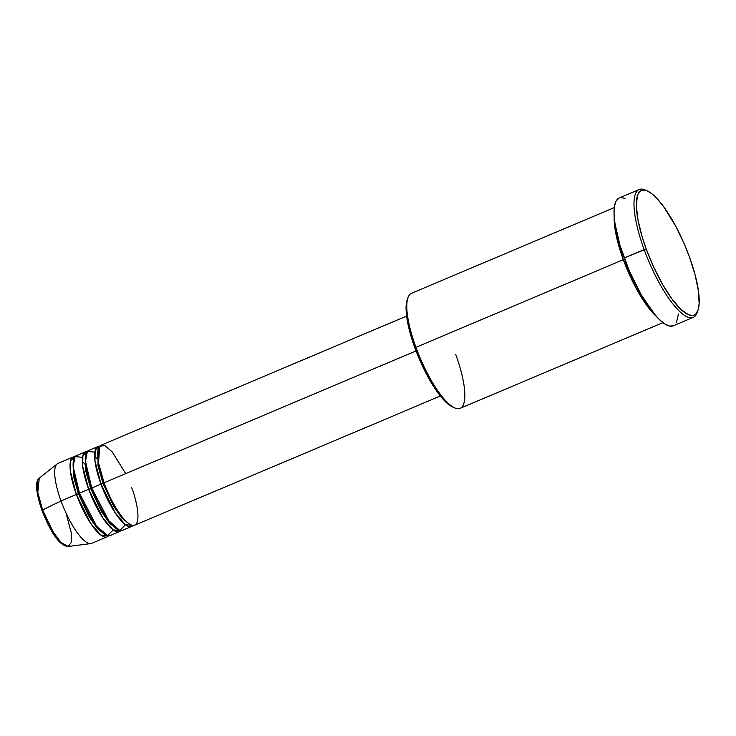 <?xml version="1.0" encoding="UTF-8"?>
<svg xmlns="http://www.w3.org/2000/svg" width="736" height="736" viewBox="0 0 736 736"><rect width="100%" height="100%" fill="white"/><g stroke="black" fill="none" stroke-linecap="round" stroke-linejoin="round"><path stroke-width="1.1" d="M66.304 514.078L71.364 533.278L71.429 542.294L68.181 546.48L61.152 542.616L53.24 532.146L42.624 509.919L41.924 510.444L42.624 509.919A37.205 10.258 67.1 0 0 68.181 546.48C58.236 545.882 49.211 528.558 41.924 510.444C35.806 491.97 34.932 481.197 39.293 478.133A37.205 10.258 67.1 0 0 42.624 509.919L61.024 500.968L42.624 509.919L37.803 492.384L39.293 478.133L57.15 463.919A43.369 11.951 -112.9 0 0 61.024 500.968A43.369 11.951 67.1 0 0 91.715 543.343L107.079 536.848A43.369 11.951 -112.9 0 1 76.388 494.472L70.389 471.316L70.601 460.773L75.008 456.688A43.369 11.951 -112.9 0 0 73.306 456.946L57.942 463.441A43.369 11.951 67.1 0 0 61.024 500.968L76.388 494.472L61.024 500.968A43.369 11.951 -112.9 0 0 90.813 543.582L68.181 546.48M125.718 473.625L112.203 451.876L104.935 445.657L99.728 446.145L98.523 462.953L104.034 482.788A43.369 11.951 67.1 0 0 134.725 525.164L440.376 395.986M131.652 526.461A43.369 11.951 -112.9 0 0 133.023 525.421L125.433 524.694L115.193 512.872L100.97 484.086L104.098 482.945L103.049 483.534L97.98 465.713L98.164 449.438L97.98 465.713L103.049 483.534L100.97 484.086L94.962 460.929L95.183 450.386L99.581 446.301A43.369 11.951 -112.9 0 0 97.879 446.559L88.67 450.46A43.369 11.951 67.1 0 0 91.752 487.986A43.369 11.951 67.1 0 0 122.434 530.362L131.652 526.461A43.369 11.951 -112.9 0 1 100.97 484.086L91.752 487.986L100.97 484.086A43.369 11.951 -112.9 0 1 97.879 446.559M94.824 452.18L87.391 451.389L85.44 461.297L91.752 487.986L108.67 520.61L119.83 530.463L125.497 524.74M119.361 531.659A43.369 11.951 -112.9 0 0 120.732 530.619L113.142 529.892L102.902 518.07L88.679 489.284L91.807 488.134L90.767 488.732L85.698 470.911L85.873 454.627L85.698 470.911L90.767 488.732L88.679 489.284L82.671 466.127L82.892 455.584L87.299 451.499A43.369 11.951 -112.9 0 0 85.597 451.757L76.378 455.648A43.369 11.951 67.1 0 0 79.46 493.175A43.369 11.951 67.1 0 0 110.142 535.55L119.361 531.659A43.369 11.951 -112.9 0 1 88.679 489.284L79.46 493.175L88.679 489.284A43.369 11.951 -112.9 0 1 85.597 451.757M101.182 484.086L100.372 482.439M82.533 457.369L75.1 456.578L73.149 466.495L79.46 493.175L96.388 525.808L107.539 535.661L113.206 529.938M107.079 536.848A43.369 11.951 -112.9 0 0 108.45 535.808L100.85 535.081L90.611 523.259L76.388 494.472L79.516 493.332L78.476 493.92L73.407 476.1L73.591 459.825L73.407 476.1L78.476 493.92L76.388 494.472A43.369 11.951 -112.9 0 1 73.306 456.946M455.694 354.32A62.459 17.213 -112.9 0 1 454.563 407.864A62.459 17.213 -112.9 0 1 415.941 347.337L414.957 348.082A60.72 16.735 67.1 0 0 452.502 406.925A60.72 16.735 67.1 0 0 453.505 407.33L445.887 402.104L437.92 392.766L429.64 379.877L419.336 359.113L411.314 337.18L407.542 321.982L406.07 309.332L407.22 299.736M639.216 189.52L619.252 197.956A69.396 19.127 67.1 0 0 624.183 258.005L644.147 249.559A69.396 19.127 67.1 0 0 697.167 312.542L697.93 310.417A67.657 18.648 -112.9 0 1 646.236 249.007L624.183 258.005A69.396 19.127 67.1 0 0 673.274 325.8L693.248 317.363A69.396 19.127 -112.9 0 1 644.147 249.559A69.396 19.127 -112.9 0 1 639.216 189.52A69.396 19.127 -112.9 0 1 646.456 190.596M647.459 191.001L645.408 190.072A69.396 19.127 67.1 0 0 644.147 249.559L646.236 249.007A67.657 18.648 -112.9 0 1 647.459 191.001A67.657 18.648 -112.9 0 1 689.301 256.57L684.416 244.278L675.952 226.605L663.716 206.779L657.708 199.336L652.087 193.954L647.073 190.836L642.85 190.09L641.093 190.624L638.351 193.485L637.404 195.776L636.336 205.832L637.974 219.935L642.178 236.863L646.236 249.007L653.816 267.352L662.602 284.446L671.83 298.807L680.708 309.212L688.464 314.75L692.686 315.496L694.444 314.953L695.952 313.821L698.133 309.81L699.145 303.609L698.409 290.729L695.023 274.592L689.301 256.57A67.657 18.648 -112.9 0 1 697.93 310.417M614.266 207.598L411.498 293.296A62.459 17.213 67.1 0 0 415.941 347.337L623.318 259.688L636.014 288.061L656.061 316.121A62.459 17.213 -112.9 0 1 623.318 259.688L624.698 259.403L623.318 259.688L617.016 239.062L614.192 217.056A62.459 17.213 -112.9 0 0 623.318 259.688L415.941 347.337A62.459 17.213 67.1 0 0 460.129 408.351L662.897 322.653M416.024 350.934L104.034 482.788L416.024 350.934M697.526 311.42A69.396 19.127 -112.9 0 1 693.248 317.363M44.583 516.948L53.838 534.336M57.049 538.724L62.919 544.355M36.818 487.821L37.232 492.559L39.882 504.114M678.445 313.996L676.43 322.708M673.624 325.643L669.769 326.122L665.013 324.125L659.53 319.746L653.54 313.14L640.964 294.345L629.188 270.609L620.016 245.548L614.845 222.971L614.026 213.716L614.45 206.319L616.096 201.048L618.902 198.122M620.706 197.57L625.03 198.334M406.603 316.084L100.952 445.262A43.369 11.951 67.1 0 0 104.034 482.788C107.778 494.436 122.112 523.02 132.535 525.366C142.545 526.608 136.491 499.477 131.643 487.637M415.941 347.337A62.459 17.213 -112.9 0 1 407.974 297.638L407.21 299.764A60.72 16.735 67.1 0 0 414.957 348.082L415.941 347.337M78.476 493.92L89.24 516.93L97.345 528.503L105.211 534.649L97.345 528.503L89.24 516.93L78.476 493.92M107.658 499.67L107.06 498.024M90.767 488.732L101.531 511.732L109.636 523.305L117.502 529.451L109.636 523.305L101.531 511.732L90.767 488.732M103.049 483.534L113.813 506.534L121.918 518.107L129.794 524.262L121.918 518.107L113.813 506.534L103.049 483.534M97.051 458.832L94.613 456.237M84.76 464.03L82.331 461.426M454.563 407.864L452.502 406.925"/></g></svg>
